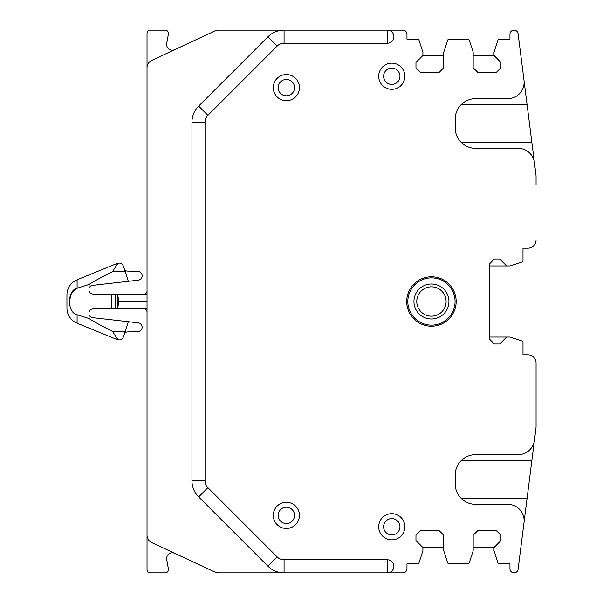 <?xml version="1.0" encoding="UTF-8"?>
<svg xmlns="http://www.w3.org/2000/svg" width="603" height="603" viewBox="0 0 603 603"><rect width="100%" height="100%" fill="white"/><g stroke="black" fill="none" stroke-linecap="round" stroke-linejoin="round"><path stroke-width="0.9" d="M198.651 106.09A22.884 22.884 0 0 0 191.95 122.273L191.95 480.727L191.95 122.273A22.884 22.884 0 0 1 198.651 106.09L267.89 36.851L198.651 106.09L207.899 115.339A9.806 9.806 0 0 0 205.028 122.273L205.028 480.727A9.806 9.806 0 0 0 207.899 487.661L277.139 556.901A9.806 9.806 0 0 0 284.073 559.772L387.36 559.772A6.535 6.535 0 0 1 393.895 566.315A6.535 6.535 0 0 1 387.36 572.85L402.887 572.85A4.085 4.085 0 0 0 406.972 568.765L406.972 563.858L417.472 563.858A1.636 1.636 0 0 0 419.032 562.727L422.914 550.78L422.914 547.516L443.755 547.516M191.95 122.273L205.028 122.273A9.806 9.806 0 0 1 207.899 115.339L277.139 46.099A9.806 9.806 0 0 1 284.073 43.228L284.073 30.15A22.884 22.884 0 0 0 267.89 36.851A22.884 22.884 0 0 1 284.073 30.15L218.392 30.15A8.171 8.171 0 0 0 214.939 30.919L151.745 60.383A8.171 8.171 0 0 0 147.026 67.792L147.026 535.208A8.171 8.171 0 0 0 151.745 542.617L214.939 572.081A8.171 8.171 0 0 0 218.392 572.85L284.073 572.85A22.884 22.884 0 0 1 267.89 566.149L198.651 496.91L267.89 566.149L277.139 556.901A9.806 9.806 0 0 0 284.073 559.772L284.073 572.85L387.36 572.85A6.535 6.535 0 0 0 393.895 566.315A6.535 6.535 0 0 0 387.36 559.772L387.36 572.85M489.485 265.946L506.648 265.946L499.699 258.996L494.385 258.996L489.485 263.903L489.485 337.054L509.919 337.054L521.866 340.936A1.636 1.636 0 0 1 522.997 342.489L522.997 354.813L527.896 354.813A8.171 8.171 0 0 1 536.067 362.983L536.067 426.321A16.349 16.349 0 0 1 535.939 428.379L534.424 440.371A16.349 16.349 0 0 1 518.203 454.662L475.639 454.662A20.434 20.434 0 0 0 455.205 475.096L455.205 483.915A20.434 20.434 0 0 0 475.639 504.349L507.771 504.349A16.349 16.349 0 0 1 523.992 522.748L518.098 569.277A4.085 4.085 0 0 1 514.042 572.85A4.085 4.085 0 0 1 509.957 568.765L509.957 563.858L499.457 563.858A1.636 1.636 0 0 1 497.897 562.727L494.015 550.78L494.015 547.516L500.965 540.567L500.965 535.253L496.058 530.346L478.081 530.346L473.174 535.253L473.174 550.78L469.292 562.727A1.636 1.636 0 0 1 467.74 563.858L449.19 563.858A1.636 1.636 0 0 1 447.637 562.727L443.755 550.78L443.755 535.253L438.848 530.346L420.864 530.346L415.964 535.253L415.964 540.567L422.914 547.516M534.853 436.941L527.052 498.538L461.363 498.538M523.834 523.954L527.052 498.538M267.89 36.851L277.139 46.099A9.806 9.806 0 0 1 284.073 43.228L387.36 43.228L387.36 30.15L402.887 30.15A4.085 4.085 0 0 1 406.972 34.235L406.972 39.142L417.472 39.142A1.636 1.636 0 0 1 419.032 40.273L422.914 52.22L422.914 55.484L415.964 62.433L415.964 67.747L420.864 72.654L438.848 72.654L443.755 67.747L443.755 52.22L447.637 40.273A1.636 1.636 0 0 1 449.19 39.142L467.74 39.142A1.636 1.636 0 0 1 469.292 40.273L473.174 52.22L473.174 67.747L478.081 72.654L496.058 72.654L500.965 67.747L500.965 62.433L494.015 55.484L494.015 52.22L497.897 40.273A1.636 1.636 0 0 1 499.457 39.142L509.957 39.142L509.957 34.235A4.085 4.085 0 0 1 514.042 30.15A4.085 4.085 0 0 1 518.098 33.723L523.992 80.252A16.349 16.349 0 0 1 507.771 98.651L475.639 98.651A20.434 20.434 0 0 0 455.205 119.085L455.205 127.904A20.434 20.434 0 0 0 475.639 148.338L518.203 148.338A16.349 16.349 0 0 1 534.424 162.629L535.939 174.621A16.349 16.349 0 0 1 536.067 176.679L536.067 184.48M284.073 43.228L387.36 43.228A6.535 6.535 0 0 0 393.895 36.685A6.535 6.535 0 0 0 387.36 30.15A6.535 6.535 0 0 1 393.895 36.685A6.535 6.535 0 0 1 387.36 43.228M284.073 30.15L387.36 30.15M523.834 79.046L534.853 166.059M527.896 248.187L522.997 248.187L527.896 248.187A8.171 8.171 0 0 0 536.067 240.017M298.44 510.372A13.078 13.078 0 0 0 281.36 503.294A13.078 13.078 0 0 0 274.275 520.374A13.078 13.078 0 0 0 291.362 527.459A13.078 13.078 0 0 0 298.44 510.372M403.874 521.761A13.078 13.078 0 0 0 386.787 514.676A13.078 13.078 0 0 0 379.702 531.763A13.078 13.078 0 0 0 396.789 538.841A13.078 13.078 0 0 0 403.874 521.761M298.44 82.626A13.078 13.078 0 0 0 281.36 75.541A13.078 13.078 0 0 0 274.275 92.628A13.078 13.078 0 0 0 291.362 99.706A13.078 13.078 0 0 0 298.44 82.626M403.874 71.237A13.078 13.078 0 0 0 386.787 64.159A13.078 13.078 0 0 0 379.702 81.239A13.078 13.078 0 0 0 396.789 88.324A13.078 13.078 0 0 0 403.874 71.237M191.95 480.727A22.884 22.884 0 0 0 198.651 496.91L207.899 487.661A9.806 9.806 0 0 1 205.028 480.727L191.95 480.727M536.067 362.983L536.067 418.52M473.174 547.516L494.015 547.516M422.914 55.484L443.755 55.484M473.174 55.484L494.015 55.484M278.805 518.497A8.171 8.171 0 0 1 283.237 507.824A8.171 8.171 0 0 1 293.91 512.249A8.171 8.171 0 0 1 289.485 522.929A8.171 8.171 0 0 1 278.805 518.497M384.239 529.886A8.171 8.171 0 0 1 388.664 519.206A8.171 8.171 0 0 1 399.337 523.63A8.171 8.171 0 0 1 394.912 534.311A8.171 8.171 0 0 1 384.239 529.886M278.805 90.752A8.171 8.171 0 0 1 283.237 80.071A8.171 8.171 0 0 1 293.91 84.503A8.171 8.171 0 0 1 289.485 95.176A8.171 8.171 0 0 1 278.805 90.752M384.239 79.37A8.171 8.171 0 0 1 388.664 68.689A8.171 8.171 0 0 1 399.337 73.114A8.171 8.171 0 0 1 394.912 83.794A8.171 8.171 0 0 1 384.239 79.37M522.997 354.813L527.896 354.813M147.026 535.208L147.026 569.579A3.271 3.271 0 0 0 150.298 572.85L165.177 572.85A3.271 3.271 0 0 0 168.403 569.013L166.73 559.539A5.721 5.721 0 0 1 174.78 553.358M147.026 67.792L147.026 33.421A3.271 3.271 0 0 1 150.298 30.15L165.177 30.15A3.271 3.271 0 0 1 168.403 33.987L166.73 43.461A5.721 5.721 0 0 0 174.78 49.642M522.997 248.187L522.997 260.511A1.636 1.636 0 0 1 521.866 262.064L509.919 265.946L506.648 265.946M489.485 337.054L489.485 339.097L494.385 344.004L499.699 344.004L506.648 337.054M453.139 289.644A24.723 24.723 0 0 0 419.59 279.8A24.723 24.723 0 0 0 409.746 313.356A24.723 24.723 0 0 0 443.295 323.2A24.723 24.723 0 0 0 453.139 289.644A24.723 24.723 0 0 0 419.59 279.8A24.723 24.723 0 0 0 409.746 313.356A24.723 24.723 0 0 0 443.295 323.2A24.723 24.723 0 0 0 453.139 289.644M461.099 498.274L527.09 498.274M461.099 460.73L531.846 460.73M461.099 104.726L527.09 104.726M461.099 142.27L531.846 142.27M114.088 333.821L117.088 338.502L118.942 339.919C121.045 339.941 122.605 338.803 123.615 336.504L128.326 321.701L138.177 322.816A4.447 4.447 0 0 1 142.12 327.444A4.447 4.447 0 0 1 137.77 331.688L127.391 331.921A3.271 3.271 0 0 0 124.346 334.198L128.326 321.701L92.764 317.653A4.417 4.417 0 0 1 89.078 314.66L89.078 318.55L77.094 314.736C66.963 312.738 66.956 290.277 77.094 288.264L77.094 279.777L73.106 282.114C69.096 285.445 67.039 289.711 66.933 294.912L66.933 307.281M115.633 294.143L117.6 294.143L118.829 301.5L117.6 308.857L115.633 308.857L115.633 294.143L93.261 294.143C89.945 293.669 88.551 291.731 89.078 288.34L89.078 284.45L77.094 288.264L71.478 292.93L69.353 301.5M77.094 279.777L117.088 263.443L117.088 264.498L118.942 263.081L117.088 264.498L113.296 270.385M89.078 284.45C93.533 281.495 101.327 277.229 112.452 271.667L125.258 271.667L123.615 266.496C122.605 264.197 121.045 263.059 118.942 263.081L117.088 263.443M77.094 314.736L77.094 323.223L117.088 339.557L117.088 338.502L112.452 331.333C101.327 325.771 93.533 321.505 89.078 318.55M89.078 314.66C88.551 311.269 89.945 309.331 93.261 308.857L115.633 308.857M147.026 290.872A3.271 3.271 0 0 1 143.755 294.143L117.6 294.143L117.6 308.857L143.755 308.857A3.271 3.271 0 0 1 147.026 312.128M89.078 288.34A4.417 4.417 0 0 1 92.764 285.347L128.326 281.3L125.258 271.667M125.258 331.333L112.452 331.333M124.346 268.802L128.326 281.3L138.177 280.184A4.447 4.447 0 0 0 142.12 275.556A4.447 4.447 0 0 0 137.77 271.312L127.391 271.079A3.271 3.271 0 0 1 124.346 268.802M118.829 301.5L147.026 301.5M143.755 308.857L147.026 308.857M143.755 294.143L147.026 294.143M452.182 290.171A23.63 23.63 0 0 0 420.118 280.764A23.63 23.63 0 0 0 410.711 312.829A23.63 23.63 0 0 0 442.775 322.236A23.63 23.63 0 0 0 452.182 290.171M416.093 309.889A17.495 17.495 0 0 1 423.057 286.146A17.495 17.495 0 0 1 446.8 293.111A17.495 17.495 0 0 1 439.828 316.854A17.495 17.495 0 0 1 416.093 309.889M444.313 294.468A14.66 14.66 0 0 0 424.414 288.633A14.66 14.66 0 0 0 418.58 308.532A14.66 14.66 0 0 0 438.471 314.367A14.66 14.66 0 0 0 444.313 294.468M461.363 142.527L531.876 142.527M461.363 104.462L527.052 104.462M531.876 460.473L461.363 460.473M111.397 294.143L111.397 308.857M77.094 323.223L73.106 320.886C69.096 317.555 67.039 313.289 66.933 308.088M118.942 339.919L117.088 339.557"/></g></svg>
